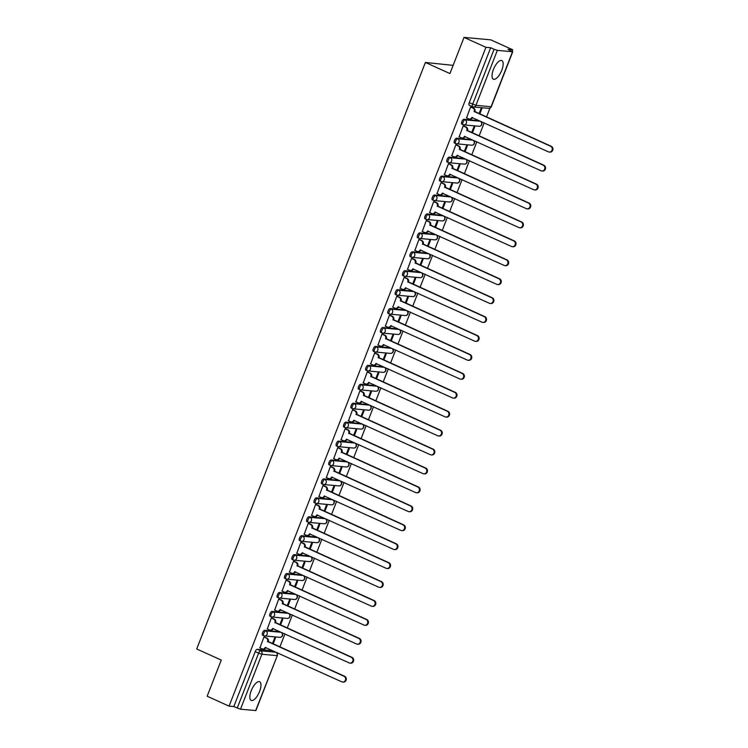 <?xml version="1.0" encoding="UTF-8"?>
<svg xmlns="http://www.w3.org/2000/svg" width="748" height="748" viewBox="0 0 748 748"><rect width="100%" height="100%" fill="white"/><g stroke="black" fill="none" stroke-linecap="round" stroke-linejoin="round"><path stroke-width="1.12" d="M259.575 691.479A10.238 4.002 114.3 0 0 259.612 681.765A10.238 4.002 114.3 0 0 251.225 690.713A10.238 4.002 114.3 0 0 251.178 700.427A10.238 4.002 114.3 0 0 259.575 691.479M501.777 70.256A10.238 4.002 114.3 0 0 501.815 60.551A10.238 4.002 114.3 0 0 493.428 69.489A10.238 4.002 114.3 0 0 493.39 79.204A10.238 4.002 114.3 0 0 501.777 70.256M280.042 631.854A2.627 1.029 114.3 0 0 279.92 631.78A2.627 1.029 114.3 0 0 279.789 631.742L264.633 630.349A2.627 1.029 114.3 0 0 262.613 632.677A2.627 1.029 114.3 0 0 262.604 635.164A2.627 1.029 114.3 0 0 262.735 635.202M287.419 612.93A2.627 1.029 114.3 0 0 287.307 612.855A2.627 1.029 114.3 0 0 287.167 612.818L272.01 611.425A2.627 1.029 114.3 0 0 269.991 613.753A2.627 1.029 114.3 0 0 269.981 616.24A2.627 1.029 114.3 0 0 270.112 616.277M294.796 594.005A2.627 1.029 114.3 0 0 294.684 593.921A2.627 1.029 114.3 0 0 294.544 593.893L279.387 592.491A2.627 1.029 114.3 0 0 277.368 594.819A2.627 1.029 114.3 0 0 277.358 597.315A2.627 1.029 114.3 0 0 277.499 597.343M302.173 575.072A2.627 1.029 114.3 0 0 302.061 574.997A2.627 1.029 114.3 0 0 301.93 574.96L286.764 573.566A2.627 1.029 114.3 0 0 284.754 575.895A2.627 1.029 114.3 0 0 284.745 578.382A2.627 1.029 114.3 0 0 284.876 578.419M309.56 556.147A2.627 1.029 114.3 0 0 309.438 556.073A2.627 1.029 114.3 0 0 309.307 556.035L294.151 554.642A2.627 1.029 114.3 0 0 292.131 556.97A2.627 1.029 114.3 0 0 292.122 559.457A2.627 1.029 114.3 0 0 292.253 559.495M316.937 537.223A2.627 1.029 114.3 0 0 316.825 537.139A2.627 1.029 114.3 0 0 316.685 537.101L301.528 535.708A2.627 1.029 114.3 0 0 299.509 538.036A2.627 1.029 114.3 0 0 299.499 540.533A2.627 1.029 114.3 0 0 299.63 540.561M324.314 518.289A2.627 1.029 114.3 0 0 324.202 518.214A2.627 1.029 114.3 0 0 324.062 518.177L308.905 516.784A2.627 1.029 114.3 0 0 306.886 519.112A2.627 1.029 114.3 0 0 306.876 521.599A2.627 1.029 114.3 0 0 307.017 521.636M331.701 499.365A2.627 1.029 114.3 0 0 331.579 499.281A2.627 1.029 114.3 0 0 331.448 499.253L316.282 497.859A2.627 1.029 114.3 0 0 314.272 500.188A2.627 1.029 114.3 0 0 314.263 502.675A2.627 1.029 114.3 0 0 314.394 502.712M339.078 480.431A2.627 1.029 114.3 0 0 338.956 480.356A2.627 1.029 114.3 0 0 338.825 480.319L323.669 478.926A2.627 1.029 114.3 0 0 321.649 481.254A2.627 1.029 114.3 0 0 321.64 483.75A2.627 1.029 114.3 0 0 321.771 483.778M346.455 461.507A2.627 1.029 114.3 0 0 346.343 461.432A2.627 1.029 114.3 0 0 346.202 461.394L331.046 460.001A2.627 1.029 114.3 0 0 329.026 462.329A2.627 1.029 114.3 0 0 329.017 464.817A2.627 1.029 114.3 0 0 329.157 464.854M353.832 442.582A2.627 1.029 114.3 0 0 353.72 442.498A2.627 1.029 114.3 0 0 353.589 442.47L338.423 441.077A2.627 1.029 114.3 0 0 336.404 443.405A2.627 1.029 114.3 0 0 336.394 445.892A2.627 1.029 114.3 0 0 336.535 445.93M361.219 423.649A2.627 1.029 114.3 0 0 361.097 423.574A2.627 1.029 114.3 0 0 360.966 423.536L345.8 422.143A2.627 1.029 114.3 0 0 343.79 424.471A2.627 1.029 114.3 0 0 343.781 426.958A2.627 1.029 114.3 0 0 343.912 426.996M368.596 404.724A2.627 1.029 114.3 0 0 368.484 404.649A2.627 1.029 114.3 0 0 368.343 404.612L353.187 403.219A2.627 1.029 114.3 0 0 351.167 405.547A2.627 1.029 114.3 0 0 351.158 408.034A2.627 1.029 114.3 0 0 351.289 408.071M375.973 385.8A2.627 1.029 114.3 0 0 375.861 385.716A2.627 1.029 114.3 0 0 375.72 385.688L360.564 384.285A2.627 1.029 114.3 0 0 358.544 386.613A2.627 1.029 114.3 0 0 358.535 389.11A2.627 1.029 114.3 0 0 358.675 389.138M383.35 366.866A2.627 1.029 114.3 0 0 383.238 366.791A2.627 1.029 114.3 0 0 383.107 366.754L367.941 365.361A2.627 1.029 114.3 0 0 365.922 367.689A2.627 1.029 114.3 0 0 365.912 370.176A2.627 1.029 114.3 0 0 366.053 370.213M390.736 347.942A2.627 1.029 114.3 0 0 390.615 347.867A2.627 1.029 114.3 0 0 390.484 347.829L375.328 346.436A2.627 1.029 114.3 0 0 373.308 348.764A2.627 1.029 114.3 0 0 373.299 351.251A2.627 1.029 114.3 0 0 373.43 351.289M398.114 329.017A2.627 1.029 114.3 0 0 398.001 328.933A2.627 1.029 114.3 0 0 397.861 328.896L382.705 327.502A2.627 1.029 114.3 0 0 380.685 329.831A2.627 1.029 114.3 0 0 380.676 332.327A2.627 1.029 114.3 0 0 380.807 332.355M405.491 310.083A2.627 1.029 114.3 0 0 405.379 310.009A2.627 1.029 114.3 0 0 405.238 309.971L390.082 308.578A2.627 1.029 114.3 0 0 388.062 310.906A2.627 1.029 114.3 0 0 388.053 313.393A2.627 1.029 114.3 0 0 388.193 313.431M412.868 291.159A2.627 1.029 114.3 0 0 412.756 291.075A2.627 1.029 114.3 0 0 412.625 291.047L397.459 289.654A2.627 1.029 114.3 0 0 395.449 291.982A2.627 1.029 114.3 0 0 395.44 294.469A2.627 1.029 114.3 0 0 395.57 294.506M420.254 272.225A2.627 1.029 114.3 0 0 420.133 272.15A2.627 1.029 114.3 0 0 420.002 272.113L404.846 270.72A2.627 1.029 114.3 0 0 402.826 273.048A2.627 1.029 114.3 0 0 402.817 275.545A2.627 1.029 114.3 0 0 402.948 275.573M427.632 253.301A2.627 1.029 114.3 0 0 427.519 253.226A2.627 1.029 114.3 0 0 427.379 253.189L412.223 251.796A2.627 1.029 114.3 0 0 410.203 254.124A2.627 1.029 114.3 0 0 410.194 256.611A2.627 1.029 114.3 0 0 410.325 256.648M435.009 234.376A2.627 1.029 114.3 0 0 434.897 234.292A2.627 1.029 114.3 0 0 434.756 234.264L419.6 232.871A2.627 1.029 114.3 0 0 417.58 235.199A2.627 1.029 114.3 0 0 417.571 237.686A2.627 1.029 114.3 0 0 417.711 237.724M442.395 215.443A2.627 1.029 114.3 0 0 442.274 215.368A2.627 1.029 114.3 0 0 442.143 215.331L426.977 213.937A2.627 1.029 114.3 0 0 424.967 216.266A2.627 1.029 114.3 0 0 424.958 218.753A2.627 1.029 114.3 0 0 425.088 218.79M449.772 196.518A2.627 1.029 114.3 0 0 449.651 196.444A2.627 1.029 114.3 0 0 449.52 196.406L434.364 195.013A2.627 1.029 114.3 0 0 432.344 197.341A2.627 1.029 114.3 0 0 432.335 199.828A2.627 1.029 114.3 0 0 432.466 199.866M457.15 177.594A2.627 1.029 114.3 0 0 457.037 177.51A2.627 1.029 114.3 0 0 456.897 177.482L441.741 176.079A2.627 1.029 114.3 0 0 439.721 178.407A2.627 1.029 114.3 0 0 439.712 180.904A2.627 1.029 114.3 0 0 439.852 180.932M464.527 158.66A2.627 1.029 114.3 0 0 464.415 158.585A2.627 1.029 114.3 0 0 464.284 158.548L449.118 157.155A2.627 1.029 114.3 0 0 447.098 159.483A2.627 1.029 114.3 0 0 447.089 161.97A2.627 1.029 114.3 0 0 447.229 162.007M471.913 139.736A2.627 1.029 114.3 0 0 471.792 139.661A2.627 1.029 114.3 0 0 471.661 139.624L456.495 138.23A2.627 1.029 114.3 0 0 454.485 140.559A2.627 1.029 114.3 0 0 454.475 143.046A2.627 1.029 114.3 0 0 454.606 143.083M479.29 120.811A2.627 1.029 114.3 0 0 479.178 120.727A2.627 1.029 114.3 0 0 479.038 120.69L463.882 119.297A2.627 1.029 114.3 0 0 461.862 121.625A2.627 1.029 114.3 0 0 461.853 124.121A2.627 1.029 114.3 0 0 461.984 124.149M277.284 653.602L277.601 652.808M279.855 647.011L284.979 633.874M287.232 628.086L292.356 614.95M294.619 609.153L299.733 596.025M301.996 590.228L307.119 577.091M309.373 571.304L314.497 558.167M316.759 552.37L321.874 539.243M324.136 533.446L329.251 520.309M331.514 514.521L336.637 501.384M338.891 495.587L344.015 482.46M346.277 476.663L351.392 463.526M353.654 457.729L358.769 444.602M361.032 438.805L366.155 425.668M368.409 419.88L373.533 406.744M375.795 400.947L380.91 387.819M383.172 382.022L388.296 368.886M390.55 363.098L395.673 349.961M397.927 344.164L403.05 331.037M405.313 325.24L410.428 312.103M412.69 306.315L417.814 293.179M420.067 287.382L425.191 274.254M427.454 268.457L432.568 255.32M434.831 249.523L439.946 236.396M442.208 230.599L447.332 217.462M449.585 211.675L454.709 198.538M456.972 192.741L462.086 179.614M464.349 173.817L469.464 160.68M471.726 154.892L476.85 141.755M479.103 135.958L484.227 122.831M486.49 117.034L489.959 108.133M512.137 51.238L512.717 49.761L507.976 49.331L512.511 51.771L497.355 50.368L475.924 105.337L491.081 106.73L512.511 51.771M453.129 65.357L425.388 62.458L449.931 73.556L464.031 37.4L485.929 47.302L229.066 706.131L207.159 696.229L221.258 660.073L196.715 648.984L425.388 62.458M464.031 37.4L490.81 39.859L512.717 49.761M255.648 710.6L277.321 655.594L255.891 710.563L240.491 709.207L233.806 706.57L255.227 651.611A2.627 1.029 -65.7 0 1 257.247 649.283L272.412 650.676L275.825 652.219A2.627 1.029 -65.7 0 1 275.956 652.247A2.627 1.029 -65.7 0 1 276.115 652.378M233.806 706.57L229.066 706.131M490.669 47.741L469.239 102.7L475.924 105.337A2.627 2.394 95.3 0 1 472.783 106.768A2.627 1.029 -65.7 0 1 472.643 106.73A2.627 1.029 -65.7 0 1 472.652 104.243L494.082 49.275L490.669 47.741L485.929 47.302M494.082 49.275L497.355 50.368M471.343 107.123L470.576 106.973L466.565 117.913M472.381 132.92L474.709 126.954L473.905 126.879L471.679 132.602M463.966 126.047L463.19 125.898L459.188 136.837M465.004 151.853L467.332 145.888L466.528 145.813L464.293 151.526M456.589 144.981L455.812 144.822L451.811 155.771M457.626 170.778L459.955 164.812L459.15 164.738L456.916 170.46M449.211 163.906L448.435 163.756L444.424 174.695M450.249 189.702L452.568 183.737L451.764 183.662L449.539 189.384M441.825 182.83L441.058 182.68L437.047 193.62M442.863 208.636L445.191 202.671L444.387 202.596L442.161 208.318M434.448 201.764L433.672 201.605L429.67 212.554M435.486 227.56L437.814 221.595L437.01 221.52L434.775 227.242M427.071 220.688L426.295 220.538L422.293 231.478M428.108 246.485L430.437 240.519L429.633 240.454L427.398 246.167M419.684 239.612L418.917 239.463L414.906 250.412M420.731 265.418L423.05 259.453L422.246 259.378L420.021 265.101M412.307 258.546L411.54 258.397L407.529 269.336M413.345 284.343L415.673 278.378L414.869 278.303L412.644 284.025M404.93 277.471L404.154 277.321L400.152 288.261M405.968 303.277L408.296 297.311L407.492 297.236L405.257 302.949M397.553 296.395L396.777 296.245L392.775 307.194M398.591 322.201L400.909 316.236L400.115 316.161L397.88 321.883M390.166 315.329L389.399 315.179L385.388 326.119M391.204 341.125L393.532 335.16L392.728 335.085L390.503 340.808M382.789 334.253L382.013 334.104L378.011 345.043M383.827 360.059L386.155 354.094L385.351 354.019L383.126 359.732M375.412 353.187L374.636 353.028L370.634 363.977M376.45 378.984L378.778 373.018L377.974 372.943L375.739 378.666M368.035 372.111L367.259 371.962L363.248 382.901M369.073 397.908L371.391 391.943L370.587 391.868L368.362 397.59M360.648 391.036L359.882 390.886L355.87 401.826M361.686 416.842L364.014 410.876L363.21 410.802L360.985 416.524M353.271 409.969L352.495 409.811L348.493 420.759M354.309 435.766L356.637 429.801L355.833 429.726L353.598 435.448M345.894 428.894L345.118 428.744L341.116 439.684M346.932 454.691L349.26 448.725L348.456 448.66L346.221 454.373M338.517 447.818L337.741 447.669L333.73 458.618M339.555 473.624L341.873 467.659L341.069 467.584L338.844 473.306M331.13 466.752L330.364 466.602L326.352 477.542M332.168 492.549L334.496 486.583L333.692 486.509L331.467 492.231M323.753 485.676L322.977 485.527L318.975 496.466M324.791 511.482L327.119 505.517L326.315 505.442L324.08 511.155M316.376 504.601L315.6 504.451L311.598 515.4M317.414 530.407L319.742 524.442L318.938 524.367L316.703 530.089M308.989 523.535L308.223 523.385L304.212 534.324M310.037 549.331L312.355 543.366L311.551 543.291L309.326 549.013M301.612 542.459L300.846 542.309L296.834 553.249M302.65 568.265L304.978 562.3L304.174 562.225L301.949 567.938M294.235 561.393L293.459 561.234L289.457 572.183M295.273 587.189L297.601 581.224L296.797 581.149L294.562 586.871M286.858 580.317L286.082 580.168L282.08 591.107M287.896 606.114L290.215 600.148L289.42 600.083L287.185 605.796M279.471 599.241L278.705 599.092L274.694 610.031M280.509 625.048L282.838 619.082L282.033 619.007L279.808 624.73M272.094 618.175L271.318 618.016L267.317 628.965M273.132 643.972L275.46 638.007L274.656 637.932L272.431 643.654M264.717 637.1L263.941 636.95L259.939 647.89M479.767 113.995L482.086 108.03L481.282 107.955L479.057 113.677M469.239 102.7A2.627 1.029 114.3 0 0 469.23 105.188A2.627 1.029 114.3 0 0 469.37 105.225M466.35 117.81L468.706 118.876A2.627 2.394 -84.7 0 0 471.848 117.445L548.415 151.844A3.02 2.749 -84.7 0 0 552.174 149.759A3.02 2.749 -84.7 0 0 550.593 146.262L474.167 111.499A2.627 2.394 -84.7 0 0 472.914 108.077L473.615 108.142A2.627 2.394 95.3 0 1 474.868 111.564L551.285 146.328A3.02 2.749 95.3 0 1 549.92 152.125L549.228 152.059M471.128 107.02L473.615 108.142M472.54 117.539A2.627 2.394 95.3 0 1 470.109 119.128L469.407 119.063M470.557 107.011L472.914 108.077M474.101 111.686L474.793 111.751M458.963 136.744L461.32 137.81A2.627 2.394 -84.7 0 0 464.471 136.379L541.038 170.768A3.02 2.749 -84.7 0 0 544.787 168.683A3.02 2.749 -84.7 0 0 543.216 165.186L466.789 130.433A2.627 2.394 -84.7 0 0 465.536 127.01L466.228 127.076A2.627 2.394 95.3 0 1 467.481 130.498L543.908 165.252A3.02 2.749 95.3 0 1 542.543 171.049L541.851 170.983M463.741 125.944L466.228 127.076M465.153 136.473A2.627 2.394 95.3 0 1 462.722 138.062L462.03 137.997M463.18 125.944L465.536 127.01M466.715 130.61L467.416 130.676M451.586 155.668L453.943 156.734A2.627 2.394 -84.7 0 0 457.093 155.304L533.661 189.702A3.02 2.749 -84.7 0 0 537.41 187.617A3.02 2.749 -84.7 0 0 535.83 184.12L459.412 149.357A2.627 2.394 -84.7 0 0 458.159 145.935L458.851 146A2.627 2.394 95.3 0 1 460.104 149.422L536.531 184.176A3.02 2.749 95.3 0 1 535.166 189.973L534.465 189.917M456.364 144.878L458.851 146M457.776 155.397A2.627 2.394 95.3 0 1 455.345 156.987L454.653 156.921M455.794 144.869L458.159 145.935M459.337 149.544L460.039 149.6M444.209 174.593L446.565 175.658A2.627 2.394 -84.7 0 0 449.716 174.228L526.274 208.627A3.02 2.749 -84.7 0 0 530.033 206.542A3.02 2.749 -84.7 0 0 528.453 203.045L452.026 168.281A2.627 2.394 -84.7 0 0 450.773 164.859L451.474 164.925A2.627 2.394 95.3 0 1 452.727 168.347L529.145 203.11A3.02 2.749 95.3 0 1 527.789 208.907L527.088 208.842M448.987 163.803L451.474 164.925M450.399 174.321A2.627 2.394 95.3 0 1 447.968 175.911L447.267 175.845M448.417 163.793L450.773 164.859M451.96 168.468L452.652 168.534M436.823 193.526L439.188 194.592A2.627 2.394 -84.7 0 0 442.33 193.162L518.897 227.551A3.02 2.749 -84.7 0 0 522.656 225.466A3.02 2.749 -84.7 0 0 521.076 221.969L444.649 187.215A2.627 2.394 -84.7 0 0 443.396 183.793L444.088 183.858A2.627 2.394 95.3 0 1 445.35 187.281L521.767 222.034A3.02 2.749 95.3 0 1 520.402 227.831L519.71 227.766M441.61 182.736L444.088 183.858M443.012 193.255A2.627 2.394 95.3 0 1 440.591 194.845L439.889 194.779M441.04 182.727L443.396 183.793M444.583 187.393L445.275 187.458M429.446 212.451L431.802 213.517A2.627 2.394 -84.7 0 0 434.953 212.086L511.52 246.485A3.02 2.749 -84.7 0 0 515.269 244.4A3.02 2.749 -84.7 0 0 513.689 240.903L437.271 206.139A2.627 2.394 -84.7 0 0 436.019 202.717L436.71 202.783A2.627 2.394 95.3 0 1 437.963 206.205L514.39 240.968A3.02 2.749 95.3 0 1 513.025 246.756L512.333 246.7M434.223 201.661L436.71 202.783M435.635 212.18A2.627 2.394 95.3 0 1 433.204 213.769L432.512 213.704M433.653 201.651L436.019 202.717M437.197 206.326L437.898 206.383M422.068 231.375L424.425 232.45A2.627 2.394 -84.7 0 0 427.576 231.01L504.133 265.409A3.02 2.749 -84.7 0 0 507.892 263.324A3.02 2.749 -84.7 0 0 506.312 259.827L429.894 225.073A2.627 2.394 -84.7 0 0 428.632 221.651L429.333 221.707A2.627 2.394 95.3 0 1 430.586 225.129L507.013 259.893A3.02 2.749 95.3 0 1 505.648 265.69L504.947 265.624M426.846 220.585L429.333 221.707M428.258 231.113A2.627 2.394 95.3 0 1 425.827 232.693L425.135 232.628M426.276 220.585L428.632 221.651M429.82 225.251L430.521 225.316M414.691 250.309L417.047 251.375A2.627 2.394 -84.7 0 0 420.189 249.944L496.756 284.334A3.02 2.749 -84.7 0 0 500.515 282.248A3.02 2.749 -84.7 0 0 498.935 278.752L422.508 243.998A2.627 2.394 -84.7 0 0 421.255 240.576L421.956 240.641A2.627 2.394 95.3 0 1 423.209 244.063L499.627 278.817A3.02 2.749 95.3 0 1 498.262 284.614L497.57 284.549M419.469 239.519L421.956 240.641M420.881 250.038A2.627 2.394 95.3 0 1 418.45 251.627L417.749 251.562M418.899 239.51L421.255 240.576M422.442 244.175L423.134 244.241M407.305 269.233L409.67 270.299A2.627 2.394 -84.7 0 0 412.812 268.869L489.379 303.267A3.02 2.749 -84.7 0 0 493.138 301.182A3.02 2.749 -84.7 0 0 491.558 297.685L415.131 262.922A2.627 2.394 -84.7 0 0 413.878 259.5L414.57 259.565A2.627 2.394 95.3 0 1 415.832 262.987L492.249 297.751A3.02 2.749 95.3 0 1 490.884 303.548L490.192 303.482M412.092 258.443L414.57 259.565M413.494 268.962A2.627 2.394 95.3 0 1 411.073 270.552L410.372 270.486M411.522 258.434L413.878 259.5M415.065 263.109L415.757 263.174M399.928 288.167L402.284 289.233A2.627 2.394 -84.7 0 0 405.435 287.793L482.002 322.192A3.02 2.749 -84.7 0 0 485.751 320.107A3.02 2.749 -84.7 0 0 484.171 316.61L407.754 281.856A2.627 2.394 -84.7 0 0 406.501 278.434L407.192 278.499A2.627 2.394 95.3 0 1 408.445 281.912L484.872 316.675A3.02 2.749 95.3 0 1 483.507 322.472L482.806 322.407M404.705 277.368L407.192 278.499M406.117 287.896A2.627 2.394 95.3 0 1 403.686 289.476L402.994 289.42M404.135 277.368L406.501 278.434M407.679 282.033L408.38 282.099M392.55 307.091L394.907 308.157A2.627 2.394 -84.7 0 0 398.058 306.727L474.615 341.116A3.02 2.749 -84.7 0 0 478.374 339.04A3.02 2.749 -84.7 0 0 476.794 335.543L400.376 300.78A2.627 2.394 -84.7 0 0 399.114 297.358L399.815 297.424A2.627 2.394 95.3 0 1 401.068 300.846L477.495 335.6A3.02 2.749 95.3 0 1 476.13 341.397L475.429 341.331M397.328 296.301L399.815 297.424M398.74 306.82A2.627 2.394 95.3 0 1 396.309 308.41L395.617 308.344M396.758 296.292L399.114 297.358M400.302 300.958L400.993 301.023M385.173 326.016L387.529 327.082A2.627 2.394 -84.7 0 0 390.671 325.651L467.238 360.05A3.02 2.749 -84.7 0 0 470.997 357.965A3.02 2.749 -84.7 0 0 469.417 354.468L392.99 319.705A2.627 2.394 -84.7 0 0 391.737 316.282L392.438 316.348A2.627 2.394 95.3 0 1 393.691 319.77L470.109 354.533A3.02 2.749 95.3 0 1 468.744 360.33L468.052 360.265M389.951 315.226L392.438 316.348M391.363 325.745A2.627 2.394 95.3 0 1 388.932 327.334L388.231 327.269M389.381 315.217L391.737 316.282M392.924 319.892L393.616 319.957M377.787 344.95L380.152 346.015A2.627 2.394 -84.7 0 0 383.294 344.585L459.861 378.974A3.02 2.749 -84.7 0 0 463.61 376.889A3.02 2.749 -84.7 0 0 462.04 373.392L385.613 338.638A2.627 2.394 -84.7 0 0 384.36 335.216L385.052 335.282A2.627 2.394 95.3 0 1 386.314 338.704L462.731 373.458A3.02 2.749 95.3 0 1 461.366 379.255L460.675 379.189M382.565 334.15L385.052 335.282M383.976 344.678A2.627 2.394 95.3 0 1 381.555 346.268L380.854 346.202M382.004 334.15L384.36 335.216M385.538 338.816L386.239 338.881M370.41 363.874L372.766 364.94A2.627 2.394 -84.7 0 0 375.917 363.509L452.484 397.908A3.02 2.749 -84.7 0 0 456.233 395.823A3.02 2.749 -84.7 0 0 454.653 392.326L378.236 357.563A2.627 2.394 -84.7 0 0 376.983 354.141L377.675 354.206A2.627 2.394 95.3 0 1 378.927 357.628L455.354 392.382A3.02 2.749 95.3 0 1 453.989 398.179L453.288 398.123M375.187 353.084L377.675 354.206M376.599 363.603A2.627 2.394 95.3 0 1 374.168 365.192L373.476 365.127M374.617 353.075L376.983 354.141M378.161 357.75L378.862 357.806M363.032 382.798L365.389 383.864A2.627 2.394 -84.7 0 0 368.54 382.434L445.097 416.832A3.02 2.749 -84.7 0 0 448.856 414.747A3.02 2.749 -84.7 0 0 447.276 411.25L370.858 376.487A2.627 2.394 -84.7 0 0 369.596 373.065L370.297 373.13A2.627 2.394 95.3 0 1 371.55 376.553L447.977 411.316A3.02 2.749 95.3 0 1 446.612 417.113L445.911 417.047M367.81 372.008L370.297 373.13M369.222 382.527A2.627 2.394 95.3 0 1 366.791 384.117L366.09 384.051M367.24 371.999L369.596 373.065M370.784 376.674L371.476 376.74M355.655 401.732L358.012 402.798A2.627 2.394 -84.7 0 0 361.153 401.367L437.72 435.757A3.02 2.749 -84.7 0 0 441.479 433.672A3.02 2.749 -84.7 0 0 439.899 430.175L363.472 395.421A2.627 2.394 -84.7 0 0 362.219 391.999L362.92 392.064A2.627 2.394 95.3 0 1 364.173 395.486L440.591 430.24A3.02 2.749 95.3 0 1 439.226 436.037L438.534 435.972M360.433 390.942L362.92 392.064M361.845 401.461A2.627 2.394 95.3 0 1 359.414 403.05L358.713 402.985M359.863 390.933L362.219 391.999M363.406 395.599L364.098 395.664M348.269 420.656L350.625 421.722A2.627 2.394 -84.7 0 0 353.776 420.292L430.343 454.691A3.02 2.749 -84.7 0 0 434.092 452.605A3.02 2.749 -84.7 0 0 432.522 449.109L356.095 414.345A2.627 2.394 -84.7 0 0 354.842 410.923L355.534 410.989A2.627 2.394 95.3 0 1 356.787 414.411L433.214 449.174A3.02 2.749 95.3 0 1 431.848 454.962L431.157 454.906M353.047 409.867L355.534 410.989M354.459 420.385A2.627 2.394 95.3 0 1 352.028 421.975L351.336 421.909M352.486 409.857L354.842 410.923M356.02 414.532L356.721 414.588M340.892 439.581L343.248 440.656A2.627 2.394 -84.7 0 0 346.399 439.216L422.966 473.615A3.02 2.749 -84.7 0 0 426.715 471.53A3.02 2.749 -84.7 0 0 425.135 468.033L348.718 433.279A2.627 2.394 -84.7 0 0 347.465 429.857L348.157 429.913A2.627 2.394 95.3 0 1 349.41 433.335L425.836 468.098A3.02 2.749 95.3 0 1 424.471 473.895L423.77 473.83M345.67 428.791L348.157 429.913M347.081 439.319A2.627 2.394 95.3 0 1 344.65 440.899L343.958 440.843M345.099 428.791L347.465 429.857M348.643 433.457L349.344 433.522M333.514 458.515L335.871 459.581A2.627 2.394 -84.7 0 0 339.022 458.15L415.579 492.539A3.02 2.749 -84.7 0 0 419.338 490.454A3.02 2.749 -84.7 0 0 417.758 486.957L341.331 452.203A2.627 2.394 -84.7 0 0 340.078 448.781L340.779 448.847A2.627 2.394 95.3 0 1 342.032 452.269L418.45 487.023A3.02 2.749 95.3 0 1 417.094 492.82L416.393 492.754M338.292 447.725L340.779 448.847M339.704 458.244A2.627 2.394 95.3 0 1 337.273 459.833L336.572 459.768M337.722 447.715L340.078 448.781M341.266 452.381L341.958 452.447M326.128 477.439L328.494 478.505A2.627 2.394 -84.7 0 0 331.635 477.074L408.202 511.473A3.02 2.749 -84.7 0 0 411.961 509.388A3.02 2.749 -84.7 0 0 410.381 505.891L333.954 471.128A2.627 2.394 -84.7 0 0 332.701 467.706L333.393 467.771A2.627 2.394 95.3 0 1 334.655 471.193L411.073 505.957A3.02 2.749 95.3 0 1 409.708 511.754L409.016 511.688M330.915 466.649L333.393 467.771M332.318 477.168A2.627 2.394 95.3 0 1 329.896 478.757L329.195 478.692M330.345 466.64L332.701 467.706M333.889 471.315L334.58 471.38M318.751 496.373L321.107 497.439A2.627 2.394 -84.7 0 0 324.258 495.999L400.825 530.397A3.02 2.749 -84.7 0 0 404.575 528.312A3.02 2.749 -84.7 0 0 402.994 524.816L326.577 490.062A2.627 2.394 -84.7 0 0 325.324 486.639L326.016 486.705A2.627 2.394 95.3 0 1 327.269 490.118L403.696 524.881A3.02 2.749 95.3 0 1 402.331 530.678L401.639 530.613M323.529 485.574L326.016 486.705M324.941 496.102A2.627 2.394 95.3 0 1 322.51 497.682L321.818 497.626M322.958 485.574L325.324 486.639M326.502 490.239L327.203 490.305M311.374 515.297L313.73 516.363A2.627 2.394 -84.7 0 0 316.881 514.933L393.439 549.322A3.02 2.749 -84.7 0 0 397.197 547.246A3.02 2.749 -84.7 0 0 395.617 543.749L319.2 508.986A2.627 2.394 -84.7 0 0 317.937 505.564L318.639 505.629A2.627 2.394 95.3 0 1 319.892 509.051L396.318 543.805A3.02 2.749 95.3 0 1 394.953 549.602L394.252 549.537M316.152 504.507L318.639 505.629M317.563 515.026A2.627 2.394 95.3 0 1 315.132 516.616L314.441 516.55M315.581 504.498L317.937 505.564M319.125 509.164L319.826 509.229M303.997 534.222L306.353 535.288A2.627 2.394 -84.7 0 0 309.494 533.857L386.062 568.256A3.02 2.749 -84.7 0 0 389.82 566.171A3.02 2.749 -84.7 0 0 388.24 562.674L311.813 527.91A2.627 2.394 -84.7 0 0 310.56 524.488L311.262 524.554A2.627 2.394 95.3 0 1 312.514 527.976L388.932 562.739A3.02 2.749 95.3 0 1 387.567 568.536L386.875 568.471M308.774 523.432L311.262 524.554M310.186 533.95A2.627 2.394 95.3 0 1 307.755 535.54L307.054 535.475M308.204 523.422L310.56 524.488M311.748 528.097L312.44 528.163M296.61 553.155L298.976 554.221A2.627 2.394 -84.7 0 0 302.117 552.791L378.684 587.18A3.02 2.749 -84.7 0 0 382.443 585.095A3.02 2.749 -84.7 0 0 380.863 581.598L304.436 546.844A2.627 2.394 -84.7 0 0 303.183 543.422L303.875 543.487A2.627 2.394 95.3 0 1 305.137 546.91L381.555 581.663A3.02 2.749 95.3 0 1 380.19 587.461L379.498 587.395M301.397 542.356L303.875 543.487M302.8 552.884A2.627 2.394 95.3 0 1 300.378 554.474L299.677 554.408M300.827 542.356L303.183 543.422M304.371 547.022L305.062 547.087M289.233 572.08L291.589 573.146A2.627 2.394 -84.7 0 0 294.74 571.715L371.307 606.114A3.02 2.749 -84.7 0 0 375.057 604.029A3.02 2.749 -84.7 0 0 373.476 600.532L297.059 565.769A2.627 2.394 -84.7 0 0 295.806 562.346L296.498 562.412A2.627 2.394 95.3 0 1 297.751 565.834L374.178 600.588A3.02 2.749 95.3 0 1 372.813 606.385L372.111 606.329M294.011 561.29L296.498 562.412M295.423 571.809A2.627 2.394 95.3 0 1 292.992 573.398L292.3 573.333M293.44 561.28L295.806 562.346M296.984 565.956L297.685 566.012M281.856 591.004L284.212 592.07A2.627 2.394 -84.7 0 0 287.363 590.64L363.921 625.038A3.02 2.749 -84.7 0 0 367.679 622.953A3.02 2.749 -84.7 0 0 366.099 619.456L289.682 584.693A2.627 2.394 -84.7 0 0 288.419 581.28L289.121 581.336A2.627 2.394 95.3 0 1 290.374 584.758L366.801 619.522A3.02 2.749 95.3 0 1 365.435 625.319L364.734 625.253M286.634 580.214L289.121 581.336M288.045 590.733A2.627 2.394 95.3 0 1 285.614 592.322L284.923 592.257M286.063 580.205L288.419 581.28M289.607 584.88L290.308 584.945M274.479 609.938L276.835 611.004A2.627 2.394 -84.7 0 0 279.976 609.573L356.544 643.963A3.02 2.749 -84.7 0 0 360.302 641.878A3.02 2.749 -84.7 0 0 358.722 638.381L282.295 603.627A2.627 2.394 -84.7 0 0 281.042 600.205L281.744 600.27A2.627 2.394 95.3 0 1 282.996 603.692L359.414 638.446A3.02 2.749 95.3 0 1 358.049 644.243L357.357 644.178M279.256 599.148L281.744 600.27M280.668 609.667A2.627 2.394 95.3 0 1 278.237 611.256L277.536 611.191M278.686 599.139L281.042 600.205M282.23 603.804L282.922 603.87M267.092 628.862L269.458 629.928A2.627 2.394 -84.7 0 0 272.599 628.498L349.166 662.896A3.02 2.749 -84.7 0 0 352.916 660.811A3.02 2.749 -84.7 0 0 351.345 657.314L274.918 622.551A2.627 2.394 -84.7 0 0 273.665 619.129L274.357 619.194A2.627 2.394 95.3 0 1 275.619 622.616L352.037 657.38A3.02 2.749 95.3 0 1 350.672 663.177L349.98 663.111M271.87 618.072L274.357 619.194M273.282 628.591A2.627 2.394 95.3 0 1 270.86 630.181L270.159 630.115M271.309 618.063L273.665 619.129M274.843 622.738L275.545 622.804M259.715 647.787L262.071 648.862A2.627 2.394 -84.7 0 0 265.222 647.422L341.789 681.821A3.02 2.749 -84.7 0 0 345.539 679.736A3.02 2.749 -84.7 0 0 343.958 676.239L267.541 641.485A2.627 2.394 -84.7 0 0 266.288 638.063L266.98 638.119A2.627 2.394 95.3 0 1 268.233 641.541L344.66 676.304A3.02 2.749 95.3 0 1 343.295 682.101L342.593 682.036M264.493 636.997L266.98 638.119M265.905 647.525A2.627 2.394 95.3 0 1 263.474 649.105L262.782 649.049M263.922 636.997L266.288 638.063M267.466 641.662L268.167 641.728M279.789 631.742L280.996 632.294A2.627 2.394 -84.7 0 1 279.808 637.333L264.652 635.94A2.627 2.394 -84.7 0 1 263.951 635.753A2.627 1.029 -65.7 0 1 263.81 635.716A2.627 1.029 -65.7 0 1 263.82 633.229A2.627 1.029 -65.7 0 1 265.839 630.901L280.996 632.294A2.627 1.029 -65.7 0 1 281.136 632.331A2.627 1.029 -65.7 0 1 281.295 632.453M264.633 630.349L265.839 630.901A2.627 2.394 95.3 0 1 267.092 634.323A2.627 2.394 -84.7 0 1 264.652 635.94A2.627 2.627 0 0 1 263.81 635.716L262.604 635.164M287.167 612.818L288.382 613.36A2.627 2.394 -84.7 0 1 287.195 618.409L272.029 617.006A2.627 2.394 -84.7 0 1 271.328 616.82A2.627 1.029 -65.7 0 1 271.187 616.791A2.627 1.029 -65.7 0 1 271.206 614.295A2.627 1.029 -65.7 0 1 273.216 611.967L288.382 613.36A2.627 1.029 -65.7 0 1 288.513 613.397A2.627 1.029 -65.7 0 1 288.672 613.528M272.01 611.425L273.216 611.967A2.627 2.394 95.3 0 1 274.479 615.389A2.627 2.394 -84.7 0 1 272.029 617.006A2.627 2.627 0 0 1 271.187 616.791L269.981 616.24M294.544 593.893L295.759 594.436A2.627 2.394 -84.7 0 1 294.572 599.475L279.415 598.082A2.627 2.394 -84.7 0 1 278.705 597.895A2.627 1.029 -65.7 0 1 278.574 597.858A2.627 1.029 -65.7 0 1 278.583 595.371A2.627 1.029 -65.7 0 1 280.603 593.042L295.759 594.436A2.627 1.029 -65.7 0 1 295.89 594.473A2.627 1.029 -65.7 0 1 296.049 594.595M279.387 592.491L280.603 593.042A2.627 2.394 95.3 0 1 281.856 596.465A2.627 2.394 -84.7 0 1 279.415 598.082A2.627 2.627 0 0 1 278.574 597.858L277.358 597.315M301.93 574.96L303.136 575.511A2.627 2.394 -84.7 0 1 301.949 580.551L286.793 579.158A2.627 2.394 -84.7 0 1 286.082 578.971A2.627 1.029 -65.7 0 1 285.951 578.933A2.627 1.029 -65.7 0 1 285.96 576.446A2.627 1.029 -65.7 0 1 287.98 574.118L303.136 575.511A2.627 1.029 -65.7 0 1 303.277 575.539A2.627 1.029 -65.7 0 1 303.436 575.67M286.764 573.566L287.98 574.118A2.627 2.394 95.3 0 1 289.233 577.54A2.627 2.394 -84.7 0 1 286.793 579.158A2.627 2.627 0 0 1 285.951 578.933L284.745 578.382M309.307 556.035L310.514 556.577A2.627 2.394 -84.7 0 1 309.335 561.617L294.17 560.224A2.627 2.394 -84.7 0 1 293.468 560.037A2.627 1.029 -65.7 0 1 293.328 560.009A2.627 1.029 -65.7 0 1 293.338 557.512A2.627 1.029 -65.7 0 1 295.357 555.184L310.514 556.577A2.627 1.029 -65.7 0 1 310.654 556.615A2.627 1.029 -65.7 0 1 310.813 556.736M294.151 554.642L295.357 555.184A2.627 2.394 95.3 0 1 296.61 558.606A2.627 2.394 -84.7 0 1 294.17 560.224A2.627 2.627 0 0 1 293.328 560.009L292.122 559.457M316.685 537.101L317.9 537.653A2.627 2.394 -84.7 0 1 316.713 542.693L301.547 541.3A2.627 2.394 -84.7 0 1 300.846 541.113A2.627 1.029 -65.7 0 1 300.715 541.075A2.627 1.029 -65.7 0 1 300.724 538.588A2.627 1.029 -65.7 0 1 302.734 536.26L317.9 537.653A2.627 1.029 -65.7 0 1 318.031 537.69A2.627 1.029 -65.7 0 1 318.19 537.812M301.528 535.708L302.734 536.26A2.627 2.394 95.3 0 1 303.997 539.682A2.627 2.394 -84.7 0 1 301.547 541.3A2.627 2.627 0 0 1 300.715 541.075L299.499 540.533M324.062 518.177L325.277 518.729A2.627 2.394 -84.7 0 1 324.09 523.768L308.933 522.375A2.627 2.394 -84.7 0 1 308.223 522.188A2.627 1.029 -65.7 0 1 308.092 522.151A2.627 1.029 -65.7 0 1 308.101 519.654A2.627 1.029 -65.7 0 1 310.121 517.336L325.277 518.729A2.627 1.029 -65.7 0 1 325.408 518.757A2.627 1.029 -65.7 0 1 325.567 518.888M308.905 516.784L310.121 517.336A2.627 2.394 95.3 0 1 311.374 520.748A2.627 2.394 -84.7 0 1 308.933 522.375A2.627 2.627 0 0 1 308.092 522.151L306.876 521.599M331.448 499.253L332.654 499.795A2.627 2.394 -84.7 0 1 331.467 504.835L316.311 503.441A2.627 2.394 -84.7 0 1 315.609 503.254A2.627 1.029 -65.7 0 1 315.469 503.217A2.627 1.029 -65.7 0 1 315.478 500.73A2.627 1.029 -65.7 0 1 317.498 498.402L332.654 499.795A2.627 1.029 -65.7 0 1 332.795 499.832A2.627 1.029 -65.7 0 1 332.954 499.954M316.282 497.859L317.498 498.402A2.627 2.394 95.3 0 1 318.751 501.824A2.627 2.394 -84.7 0 1 316.311 503.441A2.627 2.627 0 0 1 315.469 503.217L314.263 502.675M338.825 480.319L340.031 480.87A2.627 2.394 -84.7 0 1 338.853 485.91L323.688 484.517A2.627 2.394 -84.7 0 1 322.986 484.33A2.627 1.029 -65.7 0 1 322.846 484.293A2.627 1.029 -65.7 0 1 322.856 481.805A2.627 1.029 -65.7 0 1 324.875 479.477L340.031 480.87A2.627 1.029 -65.7 0 1 340.172 480.908A2.627 1.029 -65.7 0 1 340.331 481.029M323.669 478.926L324.875 479.477A2.627 2.394 95.3 0 1 326.128 482.899A2.627 2.394 -84.7 0 1 323.688 484.517A2.627 2.627 0 0 1 322.846 484.293L321.64 483.75M346.202 461.394L347.418 461.946A2.627 2.394 -84.7 0 1 346.231 466.986L331.074 465.583A2.627 2.394 -84.7 0 1 330.364 465.396A2.627 1.029 -65.7 0 1 330.233 465.368A2.627 1.029 -65.7 0 1 330.242 462.872A2.627 1.029 -65.7 0 1 332.252 460.544L347.418 461.946A2.627 1.029 -65.7 0 1 347.549 461.974A2.627 1.029 -65.7 0 1 347.708 462.105M331.046 460.001L332.252 460.544A2.627 2.394 95.3 0 1 333.514 463.966A2.627 2.394 -84.7 0 1 331.074 465.583A2.627 2.627 0 0 1 330.233 465.368L329.017 464.817M353.589 442.47L354.795 443.012A2.627 2.394 -84.7 0 1 353.608 448.052L338.451 446.659A2.627 2.394 -84.7 0 1 337.741 446.472A2.627 1.029 -65.7 0 1 337.61 446.434A2.627 1.029 -65.7 0 1 337.619 443.947A2.627 1.029 -65.7 0 1 339.639 441.619L354.795 443.012A2.627 1.029 -65.7 0 1 354.926 443.05A2.627 1.029 -65.7 0 1 355.085 443.171M338.423 441.077L339.639 441.619A2.627 2.394 95.3 0 1 340.892 445.041A2.627 2.394 -84.7 0 1 338.451 446.659A2.627 2.627 0 0 1 337.61 446.434L336.394 445.892M360.966 423.536L362.172 424.088A2.627 2.394 -84.7 0 1 360.985 429.128L345.828 427.734A2.627 2.394 -84.7 0 1 345.127 427.547A2.627 1.029 -65.7 0 1 344.987 427.51A2.627 1.029 -65.7 0 1 344.996 425.023A2.627 1.029 -65.7 0 1 347.016 422.695L362.172 424.088A2.627 1.029 -65.7 0 1 362.312 424.125A2.627 1.029 -65.7 0 1 362.471 424.247M345.8 422.143L347.016 422.695A2.627 2.394 95.3 0 1 348.269 426.117A2.627 2.394 -84.7 0 1 345.828 427.734A2.627 2.627 0 0 1 344.987 427.51L343.781 426.958M368.343 404.612L369.559 405.154A2.627 2.394 -84.7 0 1 368.371 410.203L353.206 408.801A2.627 2.394 -84.7 0 1 352.504 408.614A2.627 1.029 -65.7 0 1 352.364 408.586A2.627 1.029 -65.7 0 1 352.373 406.089A2.627 1.029 -65.7 0 1 354.393 403.761L369.559 405.154A2.627 1.029 -65.7 0 1 369.69 405.192A2.627 1.029 -65.7 0 1 369.849 405.323M353.187 403.219L354.393 403.761A2.627 2.394 95.3 0 1 355.646 407.183A2.627 2.394 -84.7 0 1 353.206 408.801A2.627 2.627 0 0 1 352.364 408.586L351.158 408.034M375.72 385.688L376.936 386.23A2.627 2.394 -84.7 0 1 375.748 391.269L360.592 389.876A2.627 2.394 -84.7 0 1 359.882 389.689A2.627 1.029 -65.7 0 1 359.751 389.652A2.627 1.029 -65.7 0 1 359.76 387.165A2.627 1.029 -65.7 0 1 361.77 384.837L376.936 386.23A2.627 1.029 -65.7 0 1 377.067 386.267A2.627 1.029 -65.7 0 1 377.226 386.389M360.564 384.285L361.77 384.837A2.627 2.394 95.3 0 1 363.032 388.259A2.627 2.394 -84.7 0 1 360.592 389.876A2.627 2.627 0 0 1 359.751 389.652L358.535 389.11M383.107 366.754L384.313 367.305A2.627 2.394 -84.7 0 1 383.126 372.345L367.969 370.952A2.627 2.394 -84.7 0 1 367.259 370.765A2.627 1.029 -65.7 0 1 367.128 370.728A2.627 1.029 -65.7 0 1 367.137 368.24A2.627 1.029 -65.7 0 1 369.157 365.912L384.313 367.305A2.627 1.029 -65.7 0 1 384.453 367.333A2.627 1.029 -65.7 0 1 384.612 367.464M367.941 365.361L369.157 365.912A2.627 2.394 95.3 0 1 370.41 369.334A2.627 2.394 -84.7 0 1 367.969 370.952A2.627 2.627 0 0 1 367.128 370.728L365.912 370.176M390.484 347.829L391.69 348.372A2.627 2.394 -84.7 0 1 390.503 353.411L375.346 352.018A2.627 2.394 -84.7 0 1 374.645 351.831A2.627 1.029 -65.7 0 1 374.505 351.803A2.627 1.029 -65.7 0 1 374.514 349.307A2.627 1.029 -65.7 0 1 376.534 346.979L391.69 348.372A2.627 1.029 -65.7 0 1 391.83 348.409A2.627 1.029 -65.7 0 1 391.989 348.531M375.328 346.436L376.534 346.979A2.627 2.394 95.3 0 1 377.787 350.401A2.627 2.394 -84.7 0 1 375.346 352.018A2.627 2.627 0 0 1 374.505 351.803L373.299 351.251M397.861 328.896L399.077 329.447A2.627 2.394 -84.7 0 1 397.889 334.487L382.724 333.094A2.627 2.394 -84.7 0 1 382.022 332.907A2.627 1.029 -65.7 0 1 381.882 332.869A2.627 1.029 -65.7 0 1 381.901 330.382A2.627 1.029 -65.7 0 1 383.911 328.054L399.077 329.447A2.627 1.029 -65.7 0 1 399.208 329.485A2.627 1.029 -65.7 0 1 399.367 329.606M382.705 327.502L383.911 328.054A2.627 2.394 95.3 0 1 385.173 331.476A2.627 2.394 -84.7 0 1 382.724 333.094A2.627 2.627 0 0 1 381.882 332.869L380.676 332.327M405.238 309.971L406.454 310.523A2.627 2.394 -84.7 0 1 405.266 315.562L390.11 314.169A2.627 2.394 -84.7 0 1 389.399 313.982A2.627 1.029 -65.7 0 1 389.269 313.945A2.627 1.029 -65.7 0 1 389.278 311.449A2.627 1.029 -65.7 0 1 391.298 309.12L406.454 310.523A2.627 1.029 -65.7 0 1 406.585 310.551A2.627 1.029 -65.7 0 1 406.744 310.682M390.082 308.578L391.298 309.12A2.627 2.394 95.3 0 1 392.55 312.542A2.627 2.394 -84.7 0 1 390.11 314.169A2.627 2.627 0 0 1 389.269 313.945L388.053 313.393M412.625 291.047L413.831 291.589A2.627 2.394 -84.7 0 1 412.644 296.629L397.487 295.236A2.627 2.394 -84.7 0 1 396.777 295.049A2.627 1.029 -65.7 0 1 396.646 295.011A2.627 1.029 -65.7 0 1 396.655 292.524A2.627 1.029 -65.7 0 1 398.675 290.196L413.831 291.589A2.627 1.029 -65.7 0 1 413.971 291.627A2.627 1.029 -65.7 0 1 414.13 291.748M397.459 289.654L398.675 290.196A2.627 2.394 95.3 0 1 399.928 293.618A2.627 2.394 -84.7 0 1 397.487 295.236A2.627 2.627 0 0 1 396.646 295.011L395.44 294.469M420.002 272.113L421.208 272.665A2.627 2.394 -84.7 0 1 420.03 277.704L404.864 276.311A2.627 2.394 -84.7 0 1 404.163 276.124A2.627 1.029 -65.7 0 1 404.023 276.087A2.627 1.029 -65.7 0 1 404.032 273.6A2.627 1.029 -65.7 0 1 406.052 271.272L421.208 272.665A2.627 1.029 -65.7 0 1 421.348 272.702A2.627 1.029 -65.7 0 1 421.507 272.824M404.846 270.72L406.052 271.272A2.627 2.394 95.3 0 1 407.305 274.694A2.627 2.394 -84.7 0 1 404.864 276.311A2.627 2.627 0 0 1 404.023 276.087L402.817 275.545M427.379 253.189L428.595 253.74A2.627 2.394 -84.7 0 1 427.407 258.78L412.242 257.377A2.627 2.394 -84.7 0 1 411.54 257.19A2.627 1.029 -65.7 0 1 411.409 257.162A2.627 1.029 -65.7 0 1 411.419 254.666A2.627 1.029 -65.7 0 1 413.429 252.338L428.595 253.74A2.627 1.029 -65.7 0 1 428.726 253.768A2.627 1.029 -65.7 0 1 428.885 253.899M412.223 251.796L413.429 252.338A2.627 2.394 95.3 0 1 414.691 255.76A2.627 2.394 -84.7 0 1 412.242 257.377A2.627 2.627 0 0 1 411.409 257.162L410.194 256.611M434.756 234.264L435.972 234.807A2.627 2.394 -84.7 0 1 434.784 239.846L419.628 238.453A2.627 2.394 -84.7 0 1 418.917 238.266A2.627 1.029 -65.7 0 1 418.786 238.229A2.627 1.029 -65.7 0 1 418.796 235.742A2.627 1.029 -65.7 0 1 420.815 233.413L435.972 234.807A2.627 1.029 -65.7 0 1 436.103 234.844A2.627 1.029 -65.7 0 1 436.262 234.966M419.6 232.871L420.815 233.413A2.627 2.394 95.3 0 1 422.068 236.836A2.627 2.394 -84.7 0 1 419.628 238.453A2.627 2.627 0 0 1 418.786 238.229L417.571 237.686M442.143 215.331L443.349 215.882A2.627 2.394 -84.7 0 1 442.161 220.922L427.005 219.529A2.627 2.394 -84.7 0 1 426.304 219.342A2.627 1.029 -65.7 0 1 426.164 219.304A2.627 1.029 -65.7 0 1 426.173 216.817A2.627 1.029 -65.7 0 1 428.193 214.489L443.349 215.882A2.627 1.029 -65.7 0 1 443.489 215.92A2.627 1.029 -65.7 0 1 443.648 216.041M426.977 213.937L428.193 214.489A2.627 2.394 95.3 0 1 429.446 217.911A2.627 2.394 -84.7 0 1 427.005 219.529A2.627 2.627 0 0 1 426.164 219.304L424.958 218.753M449.52 196.406L450.726 196.948A2.627 2.394 -84.7 0 1 449.548 201.997L434.382 200.595A2.627 2.394 -84.7 0 1 433.681 200.408A2.627 1.029 -65.7 0 1 433.541 200.38A2.627 1.029 -65.7 0 1 433.55 197.883A2.627 1.029 -65.7 0 1 435.57 195.555L450.726 196.948A2.627 1.029 -65.7 0 1 450.866 196.986A2.627 1.029 -65.7 0 1 451.025 197.117M434.364 195.013L435.57 195.555A2.627 2.394 95.3 0 1 436.823 198.977A2.627 2.394 -84.7 0 1 434.382 200.595A2.627 2.627 0 0 1 433.541 200.38L432.335 199.828M456.897 177.482L458.113 178.024A2.627 2.394 -84.7 0 1 456.925 183.064L441.769 181.671A2.627 2.394 -84.7 0 1 441.058 181.483A2.627 1.029 -65.7 0 1 440.927 181.446A2.627 1.029 -65.7 0 1 440.937 178.959A2.627 1.029 -65.7 0 1 442.947 176.631L458.113 178.024A2.627 1.029 -65.7 0 1 458.244 178.061A2.627 1.029 -65.7 0 1 458.402 178.183M441.741 176.079L442.947 176.631A2.627 2.394 95.3 0 1 444.209 180.053A2.627 2.394 -84.7 0 1 441.769 181.671A2.627 2.627 0 0 1 440.927 181.446L439.712 180.904M464.284 158.548L465.49 159.1A2.627 2.394 -84.7 0 1 464.302 164.139L449.146 162.746A2.627 2.394 -84.7 0 1 448.435 162.559A2.627 1.029 -65.7 0 1 448.304 162.522A2.627 1.029 -65.7 0 1 448.314 160.035A2.627 1.029 -65.7 0 1 450.333 157.706L465.49 159.1A2.627 1.029 -65.7 0 1 465.621 159.128A2.627 1.029 -65.7 0 1 465.78 159.259M449.118 157.155L450.333 157.706A2.627 2.394 95.3 0 1 451.586 161.129A2.627 2.394 -84.7 0 1 449.146 162.746A2.627 2.627 0 0 1 448.304 162.522L447.089 161.97M471.661 139.624L472.867 140.166A2.627 2.394 -84.7 0 1 471.679 145.206L456.523 143.812A2.627 2.394 -84.7 0 1 455.822 143.625A2.627 1.029 -65.7 0 1 455.682 143.597A2.627 1.029 -65.7 0 1 455.691 141.101A2.627 1.029 -65.7 0 1 457.711 138.773L472.867 140.166A2.627 1.029 -65.7 0 1 473.007 140.203A2.627 1.029 -65.7 0 1 473.166 140.325M456.495 138.23L457.711 138.773A2.627 2.394 95.3 0 1 458.963 142.195A2.627 2.394 -84.7 0 1 456.523 143.812A2.627 2.627 0 0 1 455.682 143.597L454.475 143.046M479.038 120.69L480.253 121.241A2.627 2.394 -84.7 0 1 479.066 126.281L463.9 124.888A2.627 2.394 -84.7 0 1 463.199 124.701A2.627 1.029 -65.7 0 1 463.059 124.664A2.627 1.029 -65.7 0 1 463.068 122.176A2.627 1.029 -65.7 0 1 465.088 119.848L480.253 121.241A2.627 1.029 -65.7 0 1 480.384 121.279A2.627 1.029 -65.7 0 1 480.543 121.4M463.882 119.297L465.088 119.848A2.627 2.394 95.3 0 1 466.341 123.27A2.627 2.394 -84.7 0 1 463.9 124.888A2.627 2.627 0 0 1 463.059 124.664L461.853 124.121M257.247 649.283L260.659 650.816L275.825 652.219A2.627 2.394 -84.7 0 1 277.078 655.641L261.912 654.238L240.491 709.207M255.227 651.611L258.64 653.144A2.627 1.029 -65.7 0 1 260.659 650.816A2.627 2.394 -84.7 0 1 261.912 654.238L258.64 653.144L237.209 708.113M491.333 106.693L491.081 106.73A2.627 2.394 95.3 0 1 488.64 108.348A2.627 2.627 0 0 0 491.333 106.693L512.763 51.724M471.848 117.445L472.446 117.501M474.167 111.499L474.868 111.564M550.593 146.262L551.285 146.328M464.471 136.379L465.069 136.426M466.789 130.433L467.481 130.498M543.216 165.186L543.908 165.252M457.093 155.304L457.683 155.36M459.412 149.357L460.104 149.422M535.83 184.12L536.531 184.176M449.716 174.228L450.305 174.284M452.026 168.281L452.727 168.347M528.453 203.045L529.145 203.11M442.33 193.162L442.928 193.218M444.649 187.215L445.35 187.281M521.076 221.969L521.767 222.034M434.953 212.086L435.551 212.142M437.271 206.139L437.963 206.205M513.689 240.903L514.39 240.968M427.576 231.01L428.165 231.067M429.894 225.073L430.586 225.129M506.312 259.827L507.013 259.893M420.189 249.944L420.787 250M422.508 243.998L423.209 244.063M498.935 278.752L499.627 278.817M412.812 268.869L413.41 268.925M415.131 262.922L415.832 262.987M491.558 297.685L492.249 297.751M405.435 287.793L406.033 287.849M407.754 281.856L408.445 281.912M484.171 316.61L484.872 316.675M398.058 306.727L398.647 306.783M400.376 300.78L401.068 300.846M476.794 335.543L477.495 335.6M390.671 325.651L391.269 325.707M392.99 319.705L393.691 319.77M469.417 354.468L470.109 354.533M383.294 344.585L383.892 344.632M385.613 338.638L386.314 338.704M462.04 373.392L462.731 373.458M375.917 363.509L376.506 363.565M378.236 357.563L378.927 357.628M454.653 392.326L455.354 392.382M368.54 382.434L369.129 382.49M370.858 376.487L371.55 376.553M447.276 411.25L447.977 411.316M361.153 401.367L361.752 401.424M363.472 395.421L364.173 395.486M439.899 430.175L440.591 430.24M353.776 420.292L354.374 420.348M356.095 414.345L356.787 414.411M432.522 449.109L433.214 449.174M346.399 439.216L346.988 439.272M348.718 433.279L349.41 433.335M425.135 468.033L425.836 468.098M339.022 458.15L339.611 458.206M341.331 452.203L342.032 452.269M417.758 486.957L418.45 487.023M331.635 477.074L332.234 477.131M333.954 471.128L334.655 471.193M410.381 505.891L411.073 505.957M324.258 495.999L324.856 496.055M326.577 490.062L327.269 490.118M402.994 524.816L403.696 524.881M316.881 514.933L317.47 514.989M319.2 508.986L319.892 509.051M395.617 543.749L396.318 543.805M309.494 533.857L310.093 533.913M311.813 527.91L312.514 527.976M388.24 562.674L388.932 562.739M302.117 552.791L302.716 552.837M304.436 546.844L305.137 546.91M380.863 581.598L381.555 581.663M294.74 571.715L295.338 571.771M297.059 565.769L297.751 565.834M373.476 600.532L374.178 600.588M287.363 590.64L287.952 590.696M289.682 584.693L290.374 584.758M366.099 619.456L366.801 619.522M279.976 609.573L280.575 609.629M282.295 603.627L282.996 603.692M358.722 638.381L359.414 638.446M272.599 628.498L273.198 628.554M274.918 622.551L275.619 622.616M351.345 657.314L352.037 657.38M265.222 647.422L265.811 647.478M267.541 641.485L268.233 641.541M343.958 676.239L344.66 676.304M479.178 120.727L480.384 121.279A2.627 2.627 0 0 1 479.066 126.281M471.792 139.661L473.007 140.203A2.627 2.627 0 0 1 471.679 145.206M464.415 158.585L465.621 159.128A2.627 2.627 0 0 1 464.302 164.139M457.037 177.51L458.244 178.061A2.627 2.627 0 0 1 456.925 183.064M449.651 196.444L450.866 196.986A2.627 2.627 0 0 1 449.548 201.997M442.274 215.368L443.489 215.92A2.627 2.627 0 0 1 442.161 220.922M434.897 234.292L436.103 234.844A2.627 2.627 0 0 1 434.784 239.846M427.519 253.226L428.726 253.768A2.627 2.627 0 0 1 427.407 258.78M420.133 272.15L421.348 272.702A2.627 2.627 0 0 1 420.03 277.704M412.756 291.075L413.971 291.627A2.627 2.627 0 0 1 412.644 296.629M405.379 310.009L406.585 310.551A2.627 2.627 0 0 1 405.266 315.562M398.001 328.933L399.208 329.485A2.627 2.627 0 0 1 397.889 334.487M390.615 347.867L391.83 348.409A2.627 2.627 0 0 1 390.503 353.411M383.238 366.791L384.453 367.333A2.627 2.627 0 0 1 383.126 372.345M375.861 385.716L377.067 386.267A2.627 2.627 0 0 1 375.748 391.269M368.484 404.649L369.69 405.192A2.627 2.627 0 0 1 368.371 410.203M361.097 423.574L362.312 424.125A2.627 2.627 0 0 1 360.985 429.128M353.72 442.498L354.926 443.05A2.627 2.627 0 0 1 353.608 448.052M346.343 461.432L347.549 461.974A2.627 2.627 0 0 1 346.231 466.986M338.956 480.356L340.172 480.908A2.627 2.627 0 0 1 338.853 485.91M331.579 499.281L332.795 499.832A2.627 2.627 0 0 1 331.467 504.835M324.202 518.214L325.408 518.757A2.627 2.627 0 0 1 324.09 523.768M316.825 537.139L318.031 537.69A2.627 2.627 0 0 1 316.713 542.693M309.438 556.073L310.654 556.615A2.627 2.627 0 0 1 309.335 561.617M302.061 574.997L303.277 575.539A2.627 2.627 0 0 1 301.949 580.551M294.684 593.921L295.89 594.473A2.627 2.627 0 0 1 294.572 599.475M287.307 612.855L288.513 613.397A2.627 2.627 0 0 1 287.195 618.409M279.92 631.78L281.136 632.331A2.627 2.627 0 0 1 279.808 637.333M469.23 105.188L472.643 106.73A2.627 2.627 0 0 0 473.484 106.955L488.64 108.348M272.543 650.704L275.956 652.247A2.627 2.627 0 0 1 277.321 655.594"/></g></svg>
